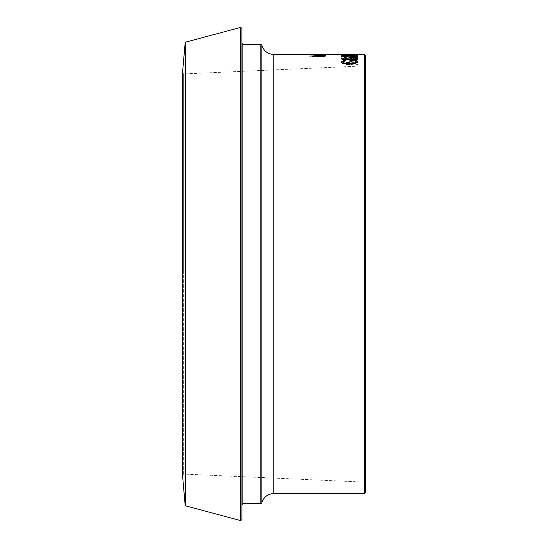 <?xml version="1.0" encoding="UTF-8"?>
<svg xmlns="http://www.w3.org/2000/svg" width="548" height="548" viewBox="0 0 548 548"><rect width="100%" height="100%" fill="white"/><g stroke="black" fill="none" stroke-linecap="round" stroke-linejoin="round"><path stroke-width="0.41" stroke-dasharray="2.74 2.06" d="M182.635 71.514L182.635 476.486M241.901 519.648L241.901 28.352M182.635 72.953L183.669 73.939L183.669 274L183.669 73.939L364.42 65.876L364.42 274L364.42 65.876L365.365 64.89L365.365 274L365.365 55.464M357.529 64.548L357.529 64.047L352.556 63.041L357.529 62.082L357.529 61.65L351.378 62.808L346.076 61.808L346.076 62.239L350.206 63.041L346.076 63.876L346.076 64.363L351.378 63.273L357.529 64.548L357.529 65.013L351.378 63.746L346.076 64.835L346.076 64.349L346.076 64.835M352.302 61.499L352.302 60.068L350.699 60.068L350.699 61.499L352.302 61.499L352.302 61.979L350.699 61.979L350.699 61.499M348.795 59.116L352.967 59.759L356.214 59.499L357.933 58.657C357.837 58.061 356.221 57.739 353.09 57.691L348.795 58.239L345.473 57.828C342.918 57.889 341.575 58.17 341.452 58.67C341.616 59.198 342.973 59.499 345.514 59.581L348.795 59.116L348.795 59.602L352.967 60.239L356.214 59.985L357.933 59.136C357.837 58.547 356.221 58.225 353.09 58.177L348.795 58.718L345.473 58.314C342.918 58.376 341.575 58.657 341.452 59.157C341.616 59.677 342.973 59.979 345.514 60.068L348.795 59.602M348.795 56.978L352.967 57.451L357.933 56.636C357.837 56.218 356.221 55.985 353.09 55.958L345.473 56.054L341.452 56.65C341.616 57.033 342.973 57.259 345.514 57.321L348.795 56.978L348.795 57.465L352.967 57.937L357.933 57.129C357.837 56.704 356.221 56.478 353.09 56.451L345.473 56.547L341.452 57.143C341.616 57.519 342.973 57.745 345.514 57.807L348.795 57.465M349.699 54.889L341.452 55.273L349.699 55.8L357.933 55.273L349.699 54.889L349.699 55.382L341.452 55.766L349.699 56.293L357.933 55.766L349.699 55.382M352.302 54.821L350.699 54.567L352.302 54.821L352.302 55.314L350.699 55.314L350.699 54.821M345.425 54.478L352.446 54.533M353.912 54.992L353.912 54.553L353.912 54.992L357.529 54.992L357.529 54.499L357.529 54.978L353.912 54.978L353.912 54.485L357.529 54.499L353.912 54.485L353.912 55.026L341.452 54.992L352.302 54.992L352.302 54.485L352.302 54.992L352.302 54.485L346.631 54.478M314.196 55.451L320.155 56.088L326.06 55.451L320.155 54.971L316.093 55.088L314.196 55.451L314.196 55.944L314.997 55.697M316.881 54.827L326.06 54.588L314.196 54.595L316.881 54.827L316.881 55.321L326.06 55.081L316.881 55.321M365.365 492.536L365.365 274L365.365 483.11L364.42 482.124L364.42 274L364.42 482.124L183.669 474.061L183.669 274L183.669 474.061L182.635 475.048M315.607 55.649L325.855 55.567L325.855 55.184L325.855 55.67L315.607 55.944L318.635 56.348L325.855 56.04L325.855 56.533L309.771 56.533L309.771 56.04L316.559 56.369L314.196 55.923L320.155 56.581L326.06 55.944L320.155 55.464L314.196 55.944L314.196 55.43M316.559 55.875L316.559 56.369M317.861 55.197L317.861 55.684M315.607 55.451L315.607 55.944L320.169 55.567L324.649 55.944L320.169 56.417L315.607 55.944L315.607 55.451L320.169 55.074L324.649 55.451L320.169 55.923L315.607 55.451M318.635 55.855L318.635 56.348M322.895 54.492L322.895 54.985L326.06 55.101L320.155 55.375L314.196 55.101L320.429 54.978L320.429 54.485M320.155 54.882L320.155 55.375M316.333 54.807L316.333 55.3M316.449 54.499L316.449 54.992M320.429 55.293L322.895 54.985M324.649 54.615L324.649 55.108M322.238 54.505L322.238 54.999M315.607 55.101L319.018 55.286L315.607 55.101L315.607 54.601L315.607 55.081M316.676 55.218L316.676 54.725M319.018 55.286L319.018 54.793M319.018 54.992L319.018 54.499M317.614 54.759L317.614 55.252M320.094 54.485L320.094 54.978M324.649 54.588L324.649 55.081M322.642 54.759L322.642 55.252M323.409 54.827L323.409 55.321M320.224 54.478L320.224 54.971M316.086 55.903L316.086 56.396M320.155 56.088L320.155 56.581M326.06 55.451L326.06 55.944M320.155 54.971L320.155 55.464M316.093 55.088L316.093 55.574M320.169 55.567L320.169 55.074M324.649 55.944L324.649 55.451M320.169 56.417L320.169 55.923M345.672 60.438L345.672 60.917L343.055 62.349M346.363 63.986L352.46 64.047M349.624 63.773L349.624 64.253M356.323 62.232C356.262 61.403 354.659 60.903 351.501 60.732L351.501 60.253M351.501 61.499L351.501 60.732M351.501 61.979L349.891 61.979L349.891 59.931M349.891 61.499L349.891 61.979M351.501 60.444L355.138 60.773M357.892 62.034L354.967 64.102L349.686 64.657C344.576 64.479 341.829 63.712 341.452 62.335L341.493 62.102M357.933 61.787L357.933 62.267M354.967 63.63L354.967 64.102M349.686 64.184L349.686 64.657M341.452 61.862L341.452 62.335M344.528 60.643L345.672 60.917M341.849 58.958L341.849 59.437L355.926 59.437L355.926 57.828M357.529 57.828L357.529 59.725L341.849 59.437M357.529 59.246L357.529 59.725M341.849 59.246L341.849 59.725M350.699 56.684L350.699 58.109L352.302 58.109L352.302 56.684M352.302 57.622L352.302 58.109M350.699 57.622L350.699 58.109M346.679 56.437L346.679 56.923L341.938 56.074M341.452 55.814L341.452 56.307M343.055 55.937L355.926 56.574L355.926 55.327M346.11 55.341L346.11 55.834M355.926 56.088L355.926 56.574M357.529 55.327L357.529 57.006L346.233 55.965L343.055 56.314L346.679 56.745L346.679 56.252M357.529 56.519L357.529 57.006M351.042 55.773L351.042 56.266M346.233 55.471L346.233 55.965M343.055 55.821L343.055 56.314M343.459 55.019L343.459 55.512L341.849 55.451L341.849 54.958L357.529 55.28L357.529 54.868L357.529 55.28M357.529 55.355L343.459 55.355L343.459 54.868M352.302 54.533L352.302 55.026M345.493 54.978L345.493 54.485M352.302 54.567L352.302 55.314M352.302 55.06L350.699 55.314M350.699 54.567L350.699 55.06M341.452 55.273L341.452 55.766M349.699 55.8L349.699 56.293M357.933 55.273L357.933 55.766M356.323 55.773L349.693 56.143L343.055 55.773L356.323 55.773L356.323 55.28L349.693 55.649L343.055 55.28L349.693 54.978L356.323 55.28M353.631 56.081L353.631 55.588M349.693 56.143L349.693 55.649M343.055 55.773L343.055 55.28M352.967 57.451L352.967 57.937M356.214 57.259L356.214 57.745M357.933 56.636L357.933 57.129M353.09 55.958L353.09 56.451M348.795 56.341L348.795 56.828M345.473 56.054L345.473 56.547M341.452 56.65L341.452 57.143M345.514 57.321L345.514 57.807M353.138 56.615L356.323 57.129L352.994 57.711L349.693 57.143L353.138 56.615L353.138 56.129L356.323 56.643L352.994 57.225L349.693 56.656L353.138 56.129M345.493 56.718L348.083 57.136L345.466 57.588L343.055 57.129L345.493 56.718L345.493 56.225L348.083 56.65L345.466 57.102L343.055 56.643L345.493 56.225M348.083 57.136L348.083 56.65M345.466 57.588L345.466 57.102M343.055 57.129L343.055 56.643M356.323 57.129L356.323 56.643M352.994 57.711L352.994 57.225M349.693 57.143L349.693 56.656M352.967 59.759L352.967 60.239M356.214 59.499L356.214 59.985M357.933 58.657L357.933 59.136M353.09 57.691L353.09 58.177M348.795 58.239L348.795 58.718M345.473 57.828L345.473 58.314M341.452 58.67L341.452 59.157M345.514 59.581L345.514 60.068M353.138 58.417L356.323 59.143L352.994 59.938L349.693 59.157L353.138 58.417L353.138 57.93L356.323 58.657L352.994 59.458L349.693 58.677L353.138 57.93M345.493 58.561L348.083 59.15L345.466 59.766L343.055 59.143L345.493 58.561L345.493 58.074L348.083 58.67L345.466 59.287L343.055 58.657L345.493 58.074M348.083 59.15L348.083 58.67M345.466 59.766L345.466 59.287M343.055 59.143L343.055 58.657M356.323 59.143L356.323 58.657M352.994 59.938L352.994 59.458M349.693 59.157L349.693 58.677M352.302 60.068L352.302 61.979M352.302 60.547L350.699 60.547L350.699 61.979M350.699 60.068L350.699 60.547M346.076 62.239L346.076 62.719L350.206 63.513L346.076 64.349L346.076 63.876M350.206 63.041L350.206 63.513M351.378 63.273L351.378 63.746M357.529 64.047L357.529 65.013M357.529 64.52L352.556 63.513L357.529 62.561L357.529 62.082M352.556 63.041L352.556 63.513M357.529 61.65L357.529 62.561M357.529 62.13L351.378 63.287L346.076 62.287L346.076 62.719M351.378 62.808L351.378 63.287M346.076 61.808L346.076 62.287M185.135 42.95L185.135 505.05M185.861 505.92L185.861 42.08M240.654 27.4L240.654 520.6M242.887 503.646L242.887 44.354M260.855 44.354L260.855 503.646M261.814 502.9L261.814 45.1M364.379 54.478L364.379 493.522M273.801 54.478L273.801 493.522M320.005 55.074L320.005 55.567M320.464 55.184L320.464 55.67M321.71 55.875L321.71 56.369M351.734 55.649L351.734 56.136M349.693 55.471L349.693 54.978M347.836 54.971L345.425 54.971"/><path stroke-width="0.82" d="M241.901 28.352L241.901 519.648L240.654 520.6L240.654 27.4L241.901 28.352M353.912 54.553L273.801 54.478L273.801 493.522L364.379 493.522L364.379 54.478L365.365 55.464L365.365 274L365.365 64.89M352.446 54.533L353.912 54.533M357.529 54.868L341.849 54.958L357.529 54.786M346.679 56.252L343.055 55.821L346.233 55.471L357.529 56.519L357.529 55.327L355.926 55.327L355.926 56.088L346.11 55.341L341.452 55.814L346.679 56.252L346.679 56.745M350.699 57.622L350.699 56.684L352.302 56.684L352.302 57.622L350.699 57.622M341.849 59.246L355.926 58.958L355.926 57.828L357.529 57.828L357.529 59.246L341.849 59.246M344.528 60.157L345.672 60.438L343.055 61.876C343.363 62.972 345.555 63.609 349.624 63.773C353.864 63.582 356.097 62.91 356.323 61.76C356.262 60.924 354.659 60.424 351.501 60.253L351.501 61.499L349.891 61.499L349.891 59.931C354.912 59.951 357.591 60.568 357.933 61.787L354.967 63.63L349.686 64.184C344.576 64.006 341.829 63.232 341.452 61.862L344.528 60.157L344.733 60.691M322.238 54.505L326.06 54.608L320.155 54.882L314.196 54.608L322.238 54.505M325.855 55.184L315.607 55.451L325.855 56.04L309.771 56.04L316.559 55.875L314.196 55.43L320.005 55.074L325.855 55.074M185.135 42.95L185.135 505.05L182.635 476.486L182.635 71.514L185.135 42.95L185.861 42.08L185.861 505.92L240.654 520.6M365.365 483.11L365.365 274L365.365 492.536L364.379 493.522M316.559 55.875L316.559 56.369M314.997 55.697L315.607 55.649M315.607 55.451L315.607 55.944M318.635 55.855L318.635 56.348M322.895 54.492L322.895 54.985M316.449 54.499L316.449 54.992M320.429 54.8L320.429 55.293M324.649 54.615L324.649 55.108M315.607 55.101L315.607 54.601L319.018 54.793L315.607 54.601M316.676 55.218L316.676 54.725M319.018 55.286L319.018 54.793M343.055 61.876L343.055 62.349L346.363 63.986M349.624 63.773L349.624 64.253M352.46 64.047L356.323 62.232L356.323 61.76M349.891 60.417L351.501 60.444M355.138 60.773L357.892 62.034M341.452 62.335L344.528 60.643M355.926 58.314L357.529 58.314M350.699 57.17L352.302 57.17M341.938 56.074L343.055 55.937M346.11 55.341L346.11 55.834M355.926 56.088L355.926 56.574M355.926 55.814L357.529 55.814M343.055 55.821L343.055 56.314M352.302 54.992L352.302 54.478L347.836 54.478L352.302 54.499M346.631 54.478L347.836 54.478M242.887 503.646L260.855 503.646L260.855 44.354L242.887 44.354L242.887 503.646L241.901 504.633M260.855 44.354L261.814 45.1L261.814 502.9C263.67 497.036 267.664 493.912 273.801 493.522M320.005 55.074L320.005 55.567M321.71 55.875L321.71 56.369M351.734 55.649L351.734 56.136M364.379 54.478L353.912 54.478M185.861 42.08L240.654 27.4M273.801 54.478C267.664 54.088 263.67 50.964 261.814 45.1M260.855 503.646L261.814 502.9M242.887 44.354L241.901 43.367M185.135 505.05L185.861 505.92"/></g></svg>
